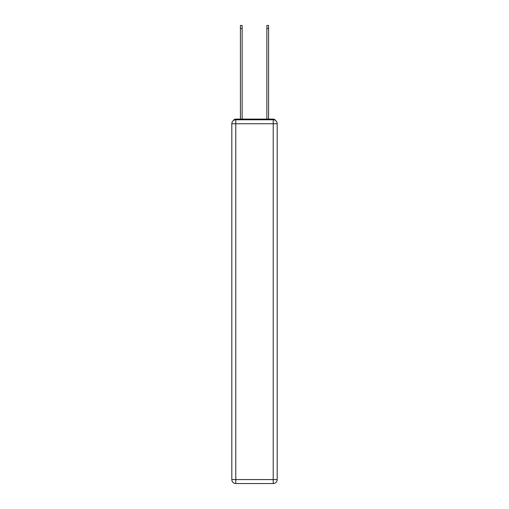 <?xml version="1.0" encoding="UTF-8"?>
<svg xmlns="http://www.w3.org/2000/svg" width="509" height="509" viewBox="0 0 509 509"><rect width="100%" height="100%" fill="white"/><g stroke="black" fill="none" stroke-linecap="round" stroke-linejoin="round"><path stroke-width="0.76" d="M275.573 120.538A2.647 2.647 0 0 0 273.218 119.106L235.782 119.106A2.647 2.647 0 0 0 233.427 120.538M235.782 119.106L240.413 119.106L240.413 25.45L242.131 25.45L242.131 119.106L244.18 119.106M264.82 119.106L266.869 119.106L266.869 25.45L268.587 25.45L268.587 119.106L273.218 119.106M235.782 119.768L273.218 119.768A3.97 3.97 0 0 1 277.189 123.738L277.189 479.58A3.97 3.97 0 0 1 273.218 483.55L235.782 483.55L235.782 479.58L273.218 479.58L273.218 123.738L235.782 123.738L235.782 479.58L231.811 479.58L231.811 123.738L235.782 123.738L235.782 119.768A3.97 3.97 0 0 0 231.811 123.738A3.97 3.97 0 0 1 235.782 119.768M231.811 479.58A3.97 3.97 0 0 0 235.782 483.55A3.97 3.97 0 0 1 231.811 479.58M273.218 483.55A3.97 3.97 0 0 0 277.189 479.58L273.218 479.58L273.218 483.55M277.189 123.738A3.97 3.97 0 0 0 273.218 119.768L273.218 123.738L277.189 123.738M240.413 28.491L242.131 28.491M268.587 28.491L266.869 28.491"/></g></svg>
